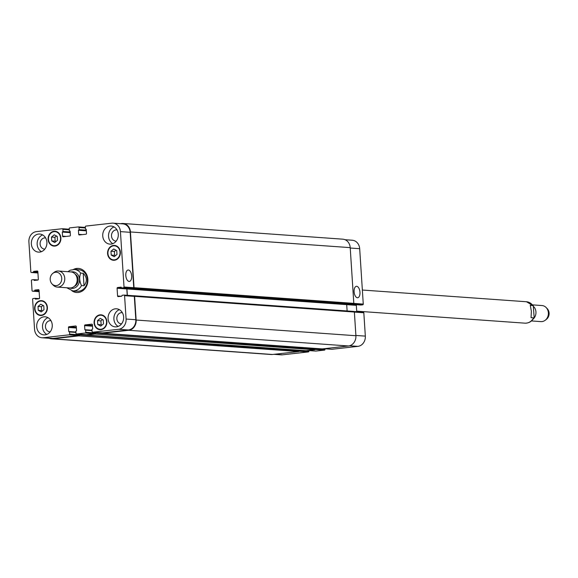 <?xml version="1.0" encoding="UTF-8"?>
<svg xmlns="http://www.w3.org/2000/svg" width="578" height="578" viewBox="0 0 578 578"><rect width="100%" height="100%" fill="white"/><g stroke="black" fill="none" stroke-linecap="round" stroke-linejoin="round"><path stroke-width="0.87" d="M530.257 305.22L533.299 305.784L534.144 317.373L533.595 317.849L531.066 317.669L531.363 311.174L530.257 305.22M533.696 306.629A8.049 6.922 94.1 0 1 535.951 311.925A8.049 6.922 94.1 0 1 533.162 319.063M532.598 304.881L542.041 305.552A8.049 6.922 94.1 0 1 546.145 307.539A8.049 6.922 94.1 0 1 548.37 312.814A8.049 6.922 94.1 0 1 545.242 320.234A8.049 6.922 94.1 0 1 540.892 321.614L531.457 320.942M546.145 307.539L547.243 308.681A6.712 5.766 94.1 0 1 549.1 313.074A6.712 5.766 94.1 0 1 546.492 319.258L545.242 320.234M84.012 285.749L81.484 285.568C79.424 281.291 79.15 277.137 80.682 273.119L83.21 273.3L84.012 285.749C87.379 281.435 87.112 277.288 83.21 273.3M76.975 292.526A12.073 10.382 94.1 0 1 72.669 290.871M74.194 269.464A12.073 10.382 94.1 0 1 78.695 268.445M73.428 269.456A12.073 10.382 94.1 0 1 78.355 268.416A12.073 10.382 94.1 0 1 87.885 280.251A12.073 10.382 94.1 0 1 78.268 292.468A12.073 10.382 94.1 0 1 76.636 292.504A12.073 10.382 94.1 0 1 71.903 290.77M80.682 273.119A10.736 9.226 -85.9 0 0 74.36 269.471L78.94 269.803A10.736 9.226 94.1 0 1 87.415 280.323A10.736 9.226 94.1 0 1 78.868 291.182A10.736 9.226 94.1 0 1 77.416 291.218L72.835 290.886A10.736 9.226 -85.9 0 0 74.287 290.857A10.736 9.226 -85.9 0 0 81.484 285.568M74.345 286.341A6.712 5.766 -85.9 0 0 78.124 280.503A6.712 5.766 -85.9 0 0 75.212 274.189M52.056 283.957L53.154 285.099A8.049 6.922 -85.9 0 0 57.265 287.085L69.692 287.974A8.049 6.922 -85.9 0 0 70.783 287.952A8.049 6.922 -85.9 0 0 77.192 279.803A8.049 6.922 -85.9 0 0 70.834 271.913L58.414 271.024A8.049 6.922 -85.9 0 0 54.065 272.404L52.815 273.38A6.712 5.766 -85.9 0 0 52.056 283.957A6.712 5.766 -85.9 0 0 56.391 285.597A6.712 5.766 -85.9 0 0 61.434 276.638A6.712 5.766 -85.9 0 0 52.815 273.38M57.265 287.085A8.049 6.922 -85.9 0 0 58.356 287.064A8.049 6.922 -85.9 0 0 64.765 278.914A8.049 6.922 -85.9 0 0 58.414 271.024M356.669 286.305A5.744 2.897 -96.4 0 1 359.95 291.962A5.744 2.897 -96.4 0 1 357.681 297.735A5.744 2.897 -96.4 0 1 354.162 292.345A5.744 2.897 -96.4 0 1 356.402 286.312A5.744 2.897 -96.4 0 1 356.669 286.305M128.359 270.005A5.744 2.897 -96.4 0 1 131.639 275.663A5.744 2.897 -96.4 0 1 129.371 281.435A5.744 2.897 -96.4 0 1 125.852 276.046A5.744 2.897 -96.4 0 1 128.092 270.013A5.744 2.897 -96.4 0 1 128.359 270.005M331.794 349.257A0.672 0.578 -85.9 0 0 331.974 349.271L357.883 346.366A9.393 8.078 -85.9 0 0 365.332 336.121L363.822 312.763A0.672 0.578 -85.9 0 0 363.208 312.163L354.083 311.513M315.675 351.063A0.672 0.578 -85.9 0 0 315.855 351.077L324.489 350.109A0.672 0.578 -85.9 0 0 325.024 349.379L324.981 348.78M273.921 354.328L281.19 354.849A9.393 8.078 -85.9 0 0 282.461 354.82L308.37 351.915A0.672 0.578 -85.9 0 0 308.905 351.186L308.862 350.586M360.817 305.025L362.731 304.823A0.672 0.578 -85.9 0 0 363.266 304.093L359.682 248.699A9.393 8.078 -85.9 0 0 352.291 240.238L345.066 239.718M356.742 311.694L356.33 305.336A0.672 0.578 94.1 0 1 356.583 304.722M103.498 323.846L100.738 326.1L97.74 324.496L97.487 320.638L100.24 318.391L103.245 319.995L103.498 323.846M102.487 319.591L100.904 320.884L101.157 324.742L101.909 325.139M97.487 320.638L100.904 320.884M97.74 324.496L101.157 324.742M44.015 309.678L41.255 311.925L38.256 310.321L38.004 306.47L40.756 304.223L43.762 305.827L44.015 309.678M43.01 305.422L41.421 306.716L41.674 310.567L42.425 310.971M38.004 306.47L41.421 306.716M38.256 310.321L41.674 310.567M57.497 240.275L54.744 242.529L51.745 240.925L51.493 237.067L54.245 234.82L57.251 236.424L57.497 240.275M56.492 236.019L54.91 237.312L55.163 241.163L55.914 241.568M51.493 237.067L54.91 237.312M51.745 240.925L55.163 241.163M116.98 254.45L114.227 256.697L111.229 255.093L110.976 251.242L113.729 248.995L116.734 250.592L116.98 254.45M115.976 250.195L114.393 251.488L114.646 255.339L115.398 255.743M110.976 251.242L114.393 251.488M111.229 255.093L114.646 255.339M60.538 237.999A7.044 6.055 -85.9 0 0 54.997 231.648A7.044 6.055 -85.9 0 0 48.458 238.244A7.044 6.055 -85.9 0 0 53.992 245.701A7.044 6.055 -85.9 0 0 60.538 237.999M56.716 231.641A7.449 6.401 -85.9 0 0 56.348 231.742M60.885 237.955A7.449 6.401 94.1 0 1 53.964 246.098A7.449 6.401 94.1 0 1 48.111 238.215A7.449 6.401 94.1 0 1 55.026 231.243A7.449 6.401 94.1 0 1 60.885 237.955M47.056 307.395A7.044 6.055 -85.9 0 0 41.508 301.044A7.044 6.055 -85.9 0 0 34.969 307.641A7.044 6.055 -85.9 0 0 40.511 315.104A7.044 6.055 -85.9 0 0 47.056 307.395M43.227 301.037A7.449 6.401 -85.9 0 0 42.859 301.145M47.396 307.359A7.449 6.401 94.1 0 1 40.482 315.501A7.449 6.401 94.1 0 1 34.622 307.619A7.449 6.401 94.1 0 1 41.537 300.647A7.449 6.401 94.1 0 1 47.396 307.359M106.54 321.57A7.044 6.055 -85.9 0 0 100.991 315.22A7.044 6.055 -85.9 0 0 94.452 321.816A7.044 6.055 -85.9 0 0 99.987 329.272A7.044 6.055 -85.9 0 0 106.54 321.57M102.711 315.212A7.449 6.401 -85.9 0 0 102.342 315.313M106.879 321.527A7.449 6.401 94.1 0 1 99.958 329.677A7.449 6.401 94.1 0 1 94.106 321.787A7.449 6.401 94.1 0 1 101.02 314.815A7.449 6.401 94.1 0 1 106.879 321.527M120.022 252.167A7.044 6.055 -85.9 0 0 114.48 245.816A7.044 6.055 -85.9 0 0 107.942 252.413A7.044 6.055 -85.9 0 0 113.476 259.869A7.044 6.055 -85.9 0 0 120.022 252.167M116.2 245.809A7.449 6.401 -85.9 0 0 115.831 245.917M120.368 252.131A7.449 6.401 94.1 0 1 113.447 260.273A7.449 6.401 94.1 0 1 107.595 252.391A7.449 6.401 94.1 0 1 114.509 245.419A7.449 6.401 94.1 0 1 120.368 252.131M124.581 295.683A0.672 0.578 -85.9 0 0 123.959 295.083L122.117 295.286L121.712 296.211L118.201 296.601A0.672 0.578 94.1 0 1 117.58 296.001L117.081 288.256A0.672 0.578 94.1 0 1 117.616 287.526L121.163 287.129L121.604 287.945L123.482 287.743A0.672 0.578 -85.9 0 0 124.017 287.006L120.434 231.619A9.393 8.078 -85.9 0 0 113.042 223.151A9.393 8.078 -85.9 0 0 111.771 223.18L85.862 226.085A0.672 0.578 -85.9 0 0 85.334 226.814L85.472 228.953L86.252 229.401L86.519 233.469A0.672 0.578 94.1 0 1 85.985 234.206L79.309 234.95A0.672 0.578 94.1 0 1 78.687 234.35L78.427 230.275L79.135 229.661L78.998 227.522A0.672 0.578 -85.9 0 0 78.384 226.923L69.743 227.891A0.672 0.578 -85.9 0 0 69.216 228.621L69.353 230.759L70.133 231.207L70.4 235.275A0.672 0.578 94.1 0 1 69.866 236.012L63.19 236.756A0.672 0.578 94.1 0 1 62.569 236.156L62.301 232.081L63.016 231.467L62.879 229.329A0.672 0.578 -85.9 0 0 62.265 228.729L36.356 231.634A9.393 8.078 -85.9 0 0 28.9 241.879L30.844 271.906A0.672 0.578 -85.9 0 0 31.458 272.513L33.3 272.303L33.705 271.385L37.216 270.988A0.672 0.578 94.1 0 1 37.837 271.595L38.336 279.333A0.672 0.578 94.1 0 1 37.808 280.07L34.261 280.46L33.813 279.644L31.935 279.853A0.672 0.578 -85.9 0 0 31.4 280.583L32.05 290.589A0.672 0.578 -85.9 0 0 32.671 291.196L34.514 290.987L34.918 290.069L38.43 289.679A0.672 0.578 94.1 0 1 39.044 290.279L39.55 298.024A0.672 0.578 94.1 0 1 39.015 298.754L35.468 299.144L35.02 298.327L33.141 298.537A0.672 0.578 -85.9 0 0 32.614 299.267L34.55 329.301A9.393 8.078 -85.9 0 0 41.941 337.762A9.393 8.078 -85.9 0 0 43.22 337.74L69.122 334.835A0.672 0.578 -85.9 0 0 69.656 334.106L69.519 331.967L68.731 331.519L68.471 327.444A0.672 0.578 94.1 0 1 69.006 326.714L75.682 325.97A0.672 0.578 94.1 0 1 76.303 326.57L76.563 330.638L75.848 331.259L75.985 333.39A0.672 0.578 -85.9 0 0 76.607 333.997L85.241 333.029A0.672 0.578 -85.9 0 0 85.775 332.299L85.638 330.161L84.858 329.713L84.59 325.638A0.672 0.578 94.1 0 1 85.125 324.908L91.801 324.157A0.672 0.578 94.1 0 1 92.422 324.764L92.682 328.831L91.967 329.453L92.104 331.584A0.672 0.578 -85.9 0 0 92.726 332.191L118.635 329.287A9.393 8.078 -85.9 0 0 126.091 319.042L124.581 295.683L134.32 296.377L135.83 319.735A9.393 8.078 94.1 0 1 128.374 329.98L102.465 332.885A0.672 0.578 94.1 0 1 102.284 332.87M46.897 242.211A9.06 7.789 94.1 0 1 38.48 252.116A9.06 7.789 94.1 0 1 31.357 242.529A9.06 7.789 94.1 0 1 39.774 234.047A9.06 7.789 94.1 0 1 46.897 242.211M52.251 324.966A9.06 7.789 94.1 0 1 43.834 334.872A9.06 7.789 94.1 0 1 36.71 325.277A9.06 7.789 94.1 0 1 45.12 316.802A9.06 7.789 94.1 0 1 52.251 324.966M123.634 316.961A9.06 7.789 94.1 0 1 115.217 326.866A9.06 7.789 94.1 0 1 108.093 317.279A9.06 7.789 94.1 0 1 116.51 308.804A9.06 7.789 94.1 0 1 123.634 316.961M118.28 234.213A9.06 7.789 94.1 0 1 109.863 244.118A9.06 7.789 94.1 0 1 102.747 234.531A9.06 7.789 94.1 0 1 111.157 226.049A9.06 7.789 94.1 0 1 118.28 234.213M42.628 234.914A9.06 7.789 -85.9 0 0 37.173 242.941A9.06 7.789 -85.9 0 0 41.435 251.668M45.626 237.926A5.621 4.834 -85.9 0 0 45.337 237.89A5.621 4.834 -85.9 0 0 40.113 244.039A5.621 4.834 -85.9 0 0 44.535 249.104A5.621 4.834 -85.9 0 0 44.824 249.118M47.981 317.662A9.06 7.789 -85.9 0 0 42.519 325.696A9.06 7.789 -85.9 0 0 46.782 334.416M50.972 320.674A5.621 4.834 -85.9 0 0 50.691 320.646A5.621 4.834 -85.9 0 0 45.467 326.787A5.621 4.834 -85.9 0 0 49.889 331.851A5.621 4.834 -85.9 0 0 50.178 331.866M119.364 309.664A9.06 7.789 -85.9 0 0 113.909 317.698A9.06 7.789 -85.9 0 0 118.172 326.418M122.363 312.676A5.621 4.834 -85.9 0 0 122.074 312.647A5.621 4.834 -85.9 0 0 116.85 318.789A5.621 4.834 -85.9 0 0 121.272 323.853A5.621 4.834 -85.9 0 0 121.561 323.868M114.018 226.916A9.06 7.789 -85.9 0 0 108.556 234.943A9.06 7.789 -85.9 0 0 112.818 243.67M117.009 229.921A5.621 4.834 -85.9 0 0 116.72 229.892A5.621 4.834 -85.9 0 0 111.496 236.041A5.621 4.834 -85.9 0 0 115.925 241.105A5.621 4.834 -85.9 0 0 116.207 241.113M124.14 295.098L133.699 295.777A0.672 0.578 94.1 0 1 134.32 296.377M127.073 288.335A0.672 0.578 -85.9 0 0 126.82 288.949L127.232 295.307M113.042 223.151L122.782 223.852A9.393 8.078 94.1 0 1 130.173 232.313L133.756 287.707A0.672 0.578 94.1 0 1 133.222 288.436L123.482 287.743M79.417 335.132A0.672 0.578 94.1 0 1 78.883 335.861L52.692 338.802A9.393 8.078 94.1 0 1 51.42 338.824L271.183 354.516A9.393 8.078 -85.9 0 0 272.455 354.487L298.653 351.554A0.672 0.578 -85.9 0 0 299.187 350.824L79.396 334.799A0.672 0.578 94.1 0 1 78.861 335.529L52.959 338.433A9.393 8.078 94.1 0 1 51.688 338.462L41.941 337.762M305.957 350.702A0.672 0.578 -85.9 0 0 306.138 350.716L314.772 349.748A0.672 0.578 -85.9 0 0 315.306 349.018L95.514 332.993A0.672 0.578 94.1 0 1 94.98 333.723L86.346 334.691A0.672 0.578 94.1 0 1 86.165 334.676M120.318 223.672L121.777 223.513A9.393 8.078 94.1 0 1 123.049 223.484A9.393 8.078 94.1 0 1 130.44 231.951L134.045 287.671A0.672 0.578 94.1 0 1 133.511 288.4L133.222 288.436M127.167 288.343A0.672 0.578 -85.9 0 0 126.936 288.942L127.348 295.315M133.742 295.77L133.988 295.748A0.672 0.578 94.1 0 1 134.609 296.348L136.141 320.039A9.393 8.078 94.1 0 1 128.684 330.284L102.487 333.217A0.672 0.578 94.1 0 1 101.923 332.856M95.536 333.325A0.672 0.578 94.1 0 1 95.002 334.055L86.368 335.023A0.672 0.578 94.1 0 1 85.804 334.662M51.42 338.824A9.393 8.078 94.1 0 1 49.166 338.282M322.076 348.895A0.672 0.578 -85.9 0 0 322.257 348.91L348.447 345.976A9.393 8.078 -85.9 0 0 355.904 335.731L354.372 312.041A0.672 0.578 -85.9 0 0 353.75 311.434L134.168 295.755M347.111 310.95L346.706 304.628A0.672 0.578 94.1 0 1 346.937 304.035M315.306 349.018L325.024 349.379M362.731 304.823L353.281 304.093A0.672 0.578 -85.9 0 0 353.808 303.363L350.21 247.637A9.393 8.078 -85.9 0 0 342.819 239.176L123.049 223.484M299.187 350.824L308.905 351.186M362.355 290.033L526.471 301.752A10.736 9.226 94.1 0 1 532.786 305.401M533.595 317.849A10.736 9.226 94.1 0 1 524.94 323.167C529.058 323.232 532.121 321.303 534.144 317.38M69.974 287.989A8.316 7.153 -85.9 0 0 72.9 288.371A8.316 7.153 -85.9 0 0 79.468 278.878A8.316 7.153 -85.9 0 0 71.123 271.942M121.243 296.261L117.58 296.001M126.82 288.949L117.081 288.256M121.416 287.793L117.616 287.526M351.077 304.331L131.307 288.639M131.379 288.646L121.64 287.945M133.756 287.707L124.017 287.006M130.173 232.313L120.434 231.619M82.351 234.61L78.687 234.35M85.407 227.985L78.998 227.522M78.471 226.923L85.371 227.414L78.565 226.937M66.232 236.416L62.569 236.156M69.288 229.791L62.879 229.329M62.352 228.729L69.252 229.22L62.446 228.744M37.924 272.975L31.458 272.513M37.902 272.635L33.3 272.303M37.888 272.325L33.517 272.014M37.845 271.682L33.705 271.385M37.866 271.992L33.495 271.674M35.511 280.323L34.044 280.222M37.324 280.12L34.023 279.889M38.083 279.954L33.849 279.651M32.578 291.196L39.138 291.666L32.671 291.196M39.116 291.319L34.514 290.987M39.094 291.009L34.723 290.698M39.051 290.366L34.918 290.069M39.073 290.676L34.702 290.366M36.717 299.007L35.258 298.905M38.531 298.804L35.236 298.573M35.02 298.327L39.29 298.631L35.056 298.335M52.959 338.433L43.22 337.74M78.861 335.529L69.122 334.835M79.396 334.799L69.656 334.106M69.309 331.729L75.913 332.198L69.346 331.729M76.347 327.242L69.006 326.714M76.397 328.015L68.471 327.444M86.346 334.691L76.607 333.997M94.98 333.723L85.241 333.029M95.514 332.993L85.775 332.299M92.047 330.616L85.638 330.161M92.466 325.436L85.125 324.908M92.516 326.209L84.59 325.638M102.465 332.885L92.726 332.191M128.374 329.98L118.635 329.287M135.83 319.735L126.091 319.042M354.379 312.091L363.822 312.763M126.936 288.942L356.33 305.336M351.149 304.331L360.889 305.032M353.815 303.414L363.266 304.093M350.232 248.027L359.682 248.699M274.557 354.256L282.461 354.82M299.086 351.251L308.37 351.915M307.944 350.514L315.855 351.077M315.205 349.444L324.489 350.109M324.063 348.707L331.974 349.271M349.517 345.774L357.883 346.366M355.889 335.45L365.332 336.121M355.904 335.731L136.141 320.039M134.609 296.348L354.372 312.041M348.447 345.976L128.684 330.284M322.257 348.91L102.487 333.217M92.018 330.226L84.858 329.713M85.428 329.922L92.032 330.392L85.465 329.922M314.772 349.748L95.002 334.055M306.138 350.716L86.368 335.023M75.899 332.032L68.731 331.519M75.928 332.422L69.519 331.967M298.653 351.554L78.883 335.861M272.455 354.487L52.692 338.802M70.184 231.98L63.016 231.467M70.205 232.291L62.807 231.756M70.205 232.342L62.518 231.792M70.227 232.652L62.301 232.081M86.303 230.174L79.135 229.661M86.324 230.485L78.926 229.95M86.324 230.535L78.637 229.986M86.346 230.846L78.427 230.275M350.21 247.637L130.44 231.951M353.808 303.363L134.045 287.671M353.281 304.093L133.511 288.4M526.471 301.752L533.299 305.784M356.705 311.159L524.94 323.167M74.36 269.471L70.176 270.222L67.85 271.696M66.708 287.757L72.835 290.886M53.992 245.701L56.066 245.845M54.997 231.648L57.07 231.792M40.511 315.104L42.577 315.248M41.508 301.044L43.581 301.196M99.987 329.272L102.06 329.417M100.991 315.22L103.065 315.364M113.476 259.869L115.549 260.021M114.48 245.816L116.554 245.968M124.053 295.076L133.793 295.777M121.604 287.945L360.853 305.032M31.371 272.513L37.931 272.982M33.813 279.644L38.083 279.947M76.513 333.997L86.259 334.691M92.639 332.191L102.378 332.885M354.061 311.499L363.295 312.163M307.901 350.521L315.761 351.077M324.02 348.715L331.88 349.271M322.163 348.91L102.4 333.224M306.044 350.716L86.281 335.03M353.844 311.434L134.082 295.741"/></g></svg>
